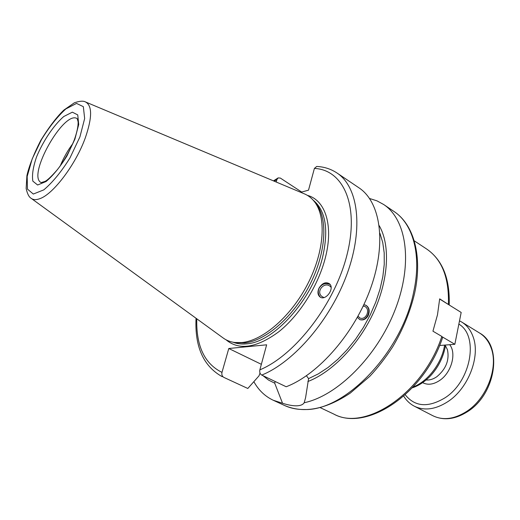 <?xml version="1.0" encoding="UTF-8"?>
<svg xmlns="http://www.w3.org/2000/svg" width="520" height="520" viewBox="0 0 520 520"><rect width="100%" height="100%" fill="white"/><g stroke="black" fill="none" stroke-linecap="round" stroke-linejoin="round"><path stroke-width="0.78" d="M442.624 337.506L441.825 336.434L432.939 331.188L437.489 314.788L439.673 298.857L449.079 304.909M358.033 316.199L360.12 318.142C362.791 318.923 365.014 317.785 366.795 314.736C368.322 310.83 367.66 308.048 364.819 306.391L363.181 306.124M363.812 304.798L365.632 305.123C369.181 307.164 370.058 310.622 368.257 315.484C366.015 319.241 363.2 320.613 359.814 319.618L357.376 317.382M359.729 319.579C362.979 320.405 365.671 318.981 367.796 315.302C369.655 310.57 368.882 307.158 365.482 305.065M331.097 287.32L330.311 286.494C324.396 280.963 315.464 291.726 321.971 296.536L323.934 297.564M330.103 284.492C325.579 282.614 321.925 283.842 319.15 288.171C317.655 291.564 318.084 294.58 320.444 297.213M319.046 288.087C322.25 283.069 325.721 281.625 329.453 283.764C335.244 288.34 325.273 301.724 319.793 296.784C317.642 294.704 317.389 291.805 319.046 288.087M306.449 375.772L308.588 378.619L305.584 397.696L304.194 402.734C302.985 404.677 300.443 405.71 296.575 405.828C292.695 405.866 288.015 405.009 282.542 403.267L274.716 383.175L275.158 381.491M261.736 375.082L286.189 386.757C318.734 374.322 355.101 332.599 370.929 287.423C386.874 242.222 380.282 201.792 358.904 187.785L337.012 173.011C357.942 186.693 363.844 227.364 347.301 273.325C330.876 319.248 294.132 362.037 261.736 375.082C260.019 373.965 259.396 372.223 259.857 369.85L266.637 344.812L228.787 348.498L261.358 364.319M260.019 373.081L259.019 375.83L247.812 388.466L223.802 377.371C222.118 376.311 221.514 374.647 221.982 372.385L228.787 348.498M282.542 403.267L273.273 400.263C265.025 396.351 258.55 390.15 253.851 381.674M369.558 198.497L376.883 200.811L383.617 204.471C406.64 219.453 413.276 263.237 395.109 309.822C377.098 356.408 337.291 395.856 304.194 402.734M274.716 383.175L268.495 380.042L263.062 375.719M247.812 388.466L223.802 377.371M276.211 182.026L276.906 179.582L278.128 177.911L280.332 178.061L301.665 192.049M337.012 173.011C330.947 168.994 324.181 166.803 316.713 166.452L314.399 168.422L308.51 190.171L300.703 192.316M379.236 225.7C390.286 244.77 388.837 278.772 373.978 311.571C359.119 344.357 332.384 372.119 307.853 381.537M85.677 102.024L304.168 193.765C308.081 195.358 311.441 197.919 314.262 201.455C326.502 216.541 324.571 250.998 307.95 283.504C291.408 316.03 263.114 340.581 241.917 342.537L234.774 342.498C230.295 341.919 226.356 340.366 222.969 337.844L31.33 198.452M315.322 202.748L315.985 203.554C328.12 218.524 326.248 252.577 309.849 284.668C293.527 316.778 265.558 341.003 244.543 342.934L236.431 342.738M379.925 233.311L382.74 242.508L384.202 252.928L384.248 264.361L382.844 276.569L379.99 289.283L375.732 302.211L370.162 315.036L363.402 327.457L355.615 339.17L347.003 349.888L337.76 359.385L328.127 367.432L318.325 373.88L308.588 378.619M60.261 165.893C63.498 157.944 67.678 150.52 72.806 143.637M442.526 337.019L454.844 344.292L439.575 345.507M439.66 299.039L461.175 312.449L454.844 344.292M441.825 336.434C423.599 392.984 365.053 431.841 333.762 414.05C366.626 432.153 424.515 393.309 442.637 337.454M449.209 304.993C450.015 278.675 442.52 260.033 426.738 249.073C442 259.526 449.222 277.927 448.39 304.291M444.62 345.104L444.262 347.054C440.954 364.371 427.343 381.706 413.147 386.971M383.617 204.471L394.03 211.497C413.036 223.86 421.909 255.177 413.601 292.416C401.785 352.488 344.728 411.249 304.467 409.507C297.187 409.598 290.589 408.272 284.674 405.535L273.273 400.263M221.982 372.385C204.51 363.76 196.105 345.891 196.768 318.786M274.293 181.22L276.906 179.582M39.884 198.66C36.212 200.044 33.306 199.933 31.155 198.328C28.984 197.08 27.313 193.797 26.143 188.481L26.916 175.584C29.12 165.932 33.703 154.265 40.657 140.595C48.848 127.296 56.544 117.15 63.759 110.156L74.373 102.791C79.593 101.003 83.291 100.718 85.475 101.94C92.339 105.58 92.287 117.533 85.332 137.794C75.855 164.294 53.294 194.161 39.884 198.66M79.918 136.903L69.966 157.944C61.321 171.795 52.598 182.436 43.797 189.865L33.306 194.051L27.469 189.118L27.17 176.501L32.201 158.873L41.503 139.516C49.335 126.815 57.447 116.623 65.832 108.94L76.525 103.409L83.337 106.659L84.656 118.528L79.918 136.903M313.163 200.155C325.735 210.555 328.855 229.671 322.536 257.491C312.436 299.721 273.689 342.537 246.428 343.863C241.514 344.344 237.068 343.798 233.097 342.238M307.398 195.377C325.286 199.999 333.814 225.537 325.267 258.07C318.188 285.733 299.481 315.296 278.817 331.74C256.646 348.01 239.044 350.688 226.025 339.775M314.399 168.422C342.914 169.683 359.444 204.503 347.237 253.877C335.283 303.173 295.451 355.121 259.857 369.85M41.197 182.611C26.572 176.156 64.136 109.499 77.233 118.671L78.104 121.791C78.299 126.041 77.044 132.041 74.341 139.789C69.693 151.119 64.044 161.077 57.395 169.663C51.22 176.696 47.034 180.629 44.837 181.461L41.197 182.611M74.88 139.217L66.937 155.987C60.06 167.018 53.105 175.533 46.072 181.525L37.622 185.003L32.858 181.168C31.831 175.221 33.066 167.122 36.562 156.865C43.173 140.927 53.736 125.223 63.765 116.513L72.352 112.171L77.746 114.913L78.715 124.514L74.88 139.217M445.419 345.748L447.428 349.654C449.566 360.003 446.037 369.025 436.832 376.721C433.193 379.216 429.631 380.296 426.134 379.964M422.63 382.649C427.726 385.307 433.42 384.572 439.699 380.438C451.412 372.749 456.762 353.223 449.696 344.701M458.854 324.11C479.05 335.738 471.244 381.193 445.022 397.807C428.2 407.882 414.947 406.881 405.256 394.803M403.722 396.168C406.406 400.556 409.962 403.904 414.382 406.224C424.418 411.047 435.604 409.5 447.941 401.59C468.41 388.323 480.643 356.265 473.076 336.732C470.71 330.174 466.947 325.293 461.793 322.088L459.505 320.84M461.793 322.088L479.557 333.015C484.757 336.245 488.572 341.113 491.017 347.633C498.791 367.049 486.876 398.606 466.518 411.515C454.24 419.218 443.04 420.635 432.926 415.766L414.382 406.224M445.523 345.033L445.029 347.938C442.787 358.196 438.132 367.296 431.048 375.238C425.353 381.368 419.126 385.554 412.366 387.803M320.171 407.615L333.762 414.05M414.193 240.78L426.738 249.073M278.128 177.911L273.462 180.875M196.04 318.253C194.701 346.762 203.431 366.243 222.228 376.688M315.985 203.554L314.262 201.455M237.464 342.888L234.774 342.498M394.03 211.497C413.978 224.582 422.786 256.522 414.538 293.592C410.189 311.838 402.903 329.583 392.691 346.821C385.379 357.975 377.754 367.809 369.804 376.331L350.285 393.094C325.546 409.519 303.673 413.666 284.674 405.535M432.926 415.766C443.651 420.829 455.195 419.451 467.545 411.645C495.807 394.193 503.237 345.728 479.557 333.015"/></g></svg>
